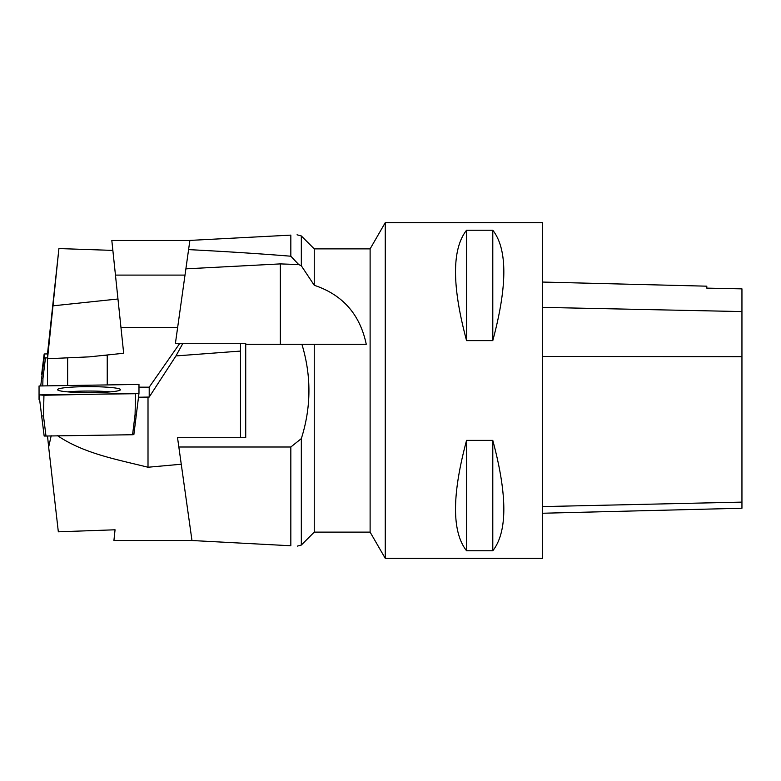 <?xml version="1.0" encoding="UTF-8"?>
<svg xmlns="http://www.w3.org/2000/svg" width="781" height="781" viewBox="0 0 781 781"><rect width="100%" height="100%" fill="white"/><g stroke="black" fill="none" stroke-linecap="round" stroke-linejoin="round"><path stroke-width="1.17" d="M89.366 356.858L107.241 354.984L89.366 356.858L47.524 358.733L47.446 385.502M47.446 359.543L47.446 354.34L58.917 248.563L47.524 358.733M189.871 240.48L111.82 240.48L123.671 353.256L107.241 354.984L107.241 384.496M185.009 275.097L115.461 275.097M177.638 327.551L120.977 327.551M112.864 250.398L58.917 248.563M102.946 355.433A23.079 1.015 180 0 1 107.241 355.619A23.079 1.015 0 0 0 102.946 355.433M39.05 395.45L39.05 399.53L39.636 399.618L39.05 399.53L39.118 395.42M40.758 385.658L41.637 378.443L42.945 378.512L45.464 357.893L44.166 357.825L44.166 353.978L47.485 353.92M47.446 357.913L45.464 357.893M41.637 378.443L44.166 357.825M41.637 374.372L44.166 353.978L41.637 374.372M240.48 351.079L240.48 343.289L245.722 343.289L245.722 437.711L240.48 437.711L240.48 351.079L175.959 355.921L149.21 397.06L138.501 397.226M240.48 437.711L177.531 437.711L191.98 540.52L113.919 540.52L115.051 529.791L58.331 531.812L48.656 447.093L51.175 435.73M175.959 355.921L182.93 343.289L179.845 343.289L149.21 387.161L149.21 397.06M182.93 343.289L240.48 343.289M181.26 464.236L148.009 467.243C117.14 459.492 84.231 453.732 57.54 435.681M148.009 467.243L148.009 397.07M47.534 436.169L48.656 447.093M149.21 387.161L138.979 387.161M67.596 391.857A31.162 2.978 180 0 1 89.014 391.047A31.162 2.978 180 0 1 110.424 391.857M120.01 389.133A31.474 3.007 180 0 1 120.489 389.67A31.474 3.007 180 0 1 91.65 392.658A31.474 3.007 180 0 1 58.019 390.178A31.474 3.007 180 0 1 57.54 389.67A31.474 3.007 180 0 1 86.164 386.654A31.474 3.007 180 0 1 120.01 389.133M135.533 393.722L39.05 394.883L39.05 385.98L138.979 384.428L138.979 393.331L43.941 395.264L39.05 394.874L39.05 385.98L138.979 384.428L138.979 393.331L135.533 393.722L135.084 414.486L132.565 434.734L133.863 434.587L136.382 414.34L133.863 434.587M43.941 395.264L43.492 416.029L41.637 415.882L39.05 394.883L44.166 436.052L132.565 434.734M43.492 416.029L46.011 436.198M41.637 415.882L44.166 436.052M136.382 414.34L138.979 393.331L136.382 414.34L135.084 414.486M301.329 265.794L314.255 285.28L314.255 248.875L301.329 235.95L301.329 265.794L298.713 264.564L290.835 256.217L290.835 235.12C299.016 234.7 299.016 234.7 290.835 235.12L189.881 240.411L175.422 343.289L179.845 343.289M178.839 446.996L290.835 446.996L301.329 438.61C311.268 407.262 311.453 375.817 301.905 344.284L314.255 344.284L314.255 532.125L301.329 545.05L297.395 546.104M301.329 438.61L301.329 545.05M245.722 344.284L301.905 344.284M314.255 285.28C342.674 294.759 360.002 314.431 366.26 344.284L314.255 344.284M290.835 446.996L290.835 545.763L191.97 540.52M290.835 545.763C299.465 546.222 299.465 546.222 290.835 545.763M370.116 390.5L370.116 532.125L385.258 558.356L385.258 222.644L370.116 248.875L370.116 390.5M290.835 256.217C261.86 253.845 227.779 251.638 188.592 249.608M298.713 264.564L280.34 263.9L185.888 268.849M385.258 558.356L542.619 558.356L542.619 222.644L385.258 222.644M466.56 440.386L492.791 440.386C507.504 495.203 507.504 531.998 492.791 550.771L466.56 550.771C451.848 531.998 451.848 495.203 466.56 440.386L466.56 550.771M466.56 230.229L492.791 230.229C507.504 249.002 507.504 285.797 492.791 340.614L466.56 340.614C451.848 285.797 451.848 249.002 466.56 230.229L466.56 340.614M542.619 513.244L741.95 508.236L741.95 288.863L706.805 288.13L706.805 286.178L542.619 282.058M492.791 550.771L492.791 440.386M492.791 340.614L492.791 230.229M67.644 385.16L67.644 357.942M117.97 298.996L52.903 305.84M42.789 385.58L42.945 378.512M39.05 399.53L39.333 397.197M280.34 263.9L280.34 344.284M741.95 502.115L542.619 506.596M741.95 356.722L542.619 356.419M741.95 311.57L542.619 307.372M301.329 235.95L297.053 234.798M314.255 532.125L370.116 532.125M314.255 248.875L370.116 248.875"/></g></svg>
